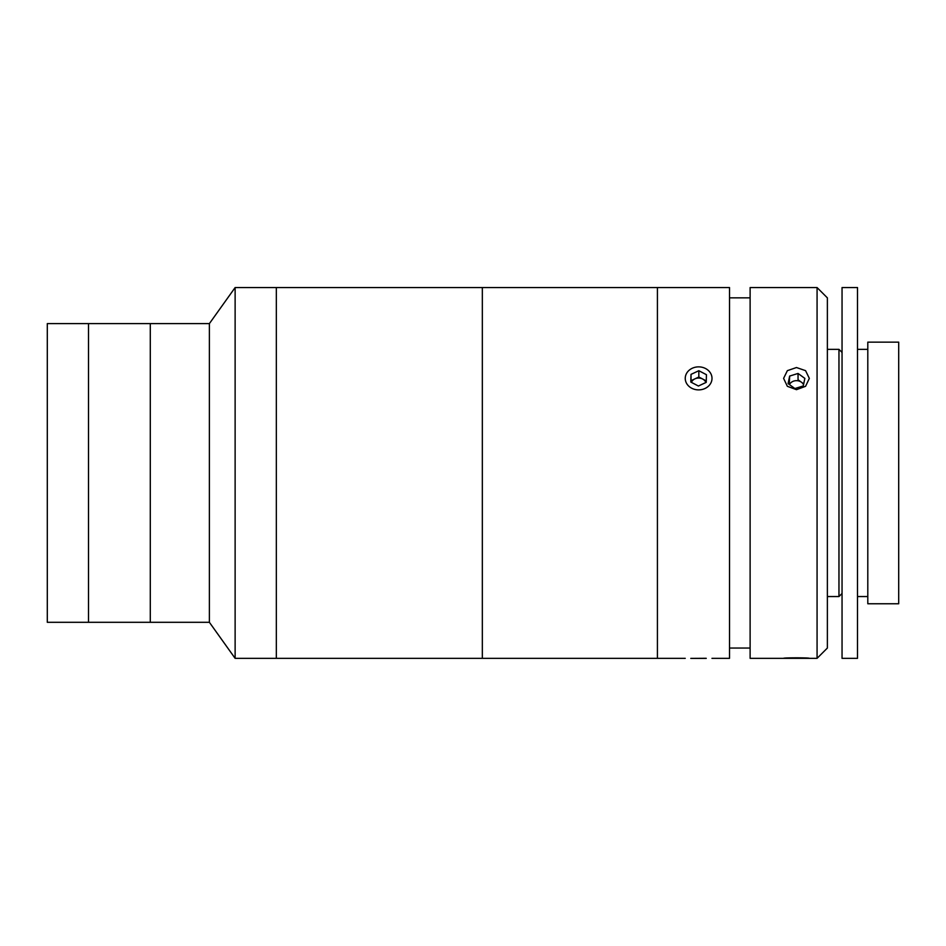 <?xml version="1.0" encoding="UTF-8"?>
<svg xmlns="http://www.w3.org/2000/svg" width="946" height="946" viewBox="0 0 946 946"><rect width="100%" height="100%" fill="white"/><g stroke="black" fill="none" stroke-linecap="round" stroke-linejoin="round"><path stroke-width="1.42" d="M209.385 622.302L209.385 323.603L47.3 323.603L47.3 622.302L88.498 622.302L88.498 323.603L88.498 622.302L150.296 622.302L150.296 323.603L150.296 622.302L209.385 622.302L235.128 658.345L235.128 287.56L209.385 323.603M685.247 658.333L276.338 658.345L276.338 287.56L235.128 287.56M711.96 658.345L729.52 658.345L729.52 287.56L657.423 287.56L657.423 658.345L657.423 287.56L482.33 287.56L482.33 658.345L482.33 287.56L276.338 287.56L276.338 658.345L235.128 658.345M796.473 389.669L787.356 386.311L783.595 378.376L787.368 370.655L796.473 367.533L805.566 370.655L809.338 378.376L805.578 386.311L796.473 389.669M817.072 658.333L817.072 287.56L750.119 287.56L750.119 658.333L783.595 658.333C782.791 657.659 810.119 657.647 809.338 658.333L817.072 658.345L827.372 648.045L827.372 297.86L817.072 287.56M809.338 658.333L783.595 658.333M827.372 349.358L838.96 349.358L838.96 596.548L842.046 593.461M867.801 342.145L867.801 603.761L898.7 603.761L898.7 342.145L867.801 342.145M842.046 287.56L842.046 658.345L857.502 658.345L857.502 287.56L842.046 287.56M788.089 383.591L794.888 388.546L803.272 385.944L804.857 378.4L798.046 373.457L789.662 376.059L788.089 383.591M803.71 383.875L798.046 379.76L798.046 373.457M803.544 384.655A7.71 6.634 0 0 0 801.451 382.231A7.71 6.634 0 0 0 789.437 384.573M789.662 376.059L789.236 384.431M706.224 658.392L690.805 658.381L706.224 658.286M705.917 382.503A7.71 6.634 0 0 0 705.397 381.498A7.71 6.634 0 0 0 698.077 378.057A7.71 6.634 0 0 0 691.396 382.35M710.363 372.854A13.374 11.506 0 0 0 692.212 368.278A13.374 11.506 0 0 0 686.879 383.887A13.374 11.506 0 0 0 705.03 388.475A13.374 11.506 0 0 0 710.363 372.854M706.224 382.361L706.437 374.699L698.834 370.714L691.018 374.38L690.805 382.042L698.408 386.027L706.224 382.361L706.224 380.895M706.272 380.919L698.834 377.016L698.834 370.714M698.834 377.016L691.018 380.694L691.018 374.38M691.018 380.694L690.97 382.137M698.408 378.045L698.408 377.218M750.119 297.86L729.52 297.86M750.119 648.045L729.52 648.045M827.372 596.548L838.96 596.548M842.046 352.444L838.96 349.358M857.502 349.358L867.801 349.358M857.502 596.548L867.801 596.548"/></g></svg>
